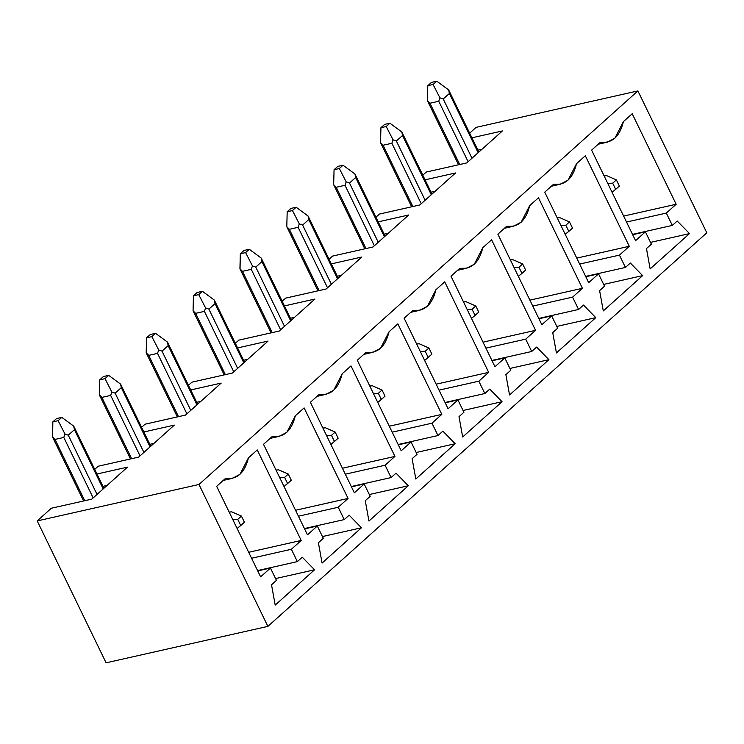<?xml version="1.0" encoding="UTF-8"?>
<svg xmlns="http://www.w3.org/2000/svg" width="744" height="744" viewBox="0 0 744 744"><rect width="100%" height="100%" fill="white"/><g stroke="black" fill="none" stroke-linecap="round" stroke-linejoin="round"><path stroke-width="1.12" d="M240.731 525.562L237.736 519.386L232.76 519.498L237.736 519.386L240.731 525.562L237.15 528.528L244.423 522.251L240.731 525.562M231.756 511.853L241.428 516.085L244.423 522.251L241.428 516.085L237.736 519.386L241.428 516.085L231.756 511.853L229.171 512.095L230.38 511.928M73.74 426.154L61.817 417.375L58.125 420.686L64.979 434.012L68.281 435.194L74.428 429.679L103.193 488.91L74.428 429.679L73.74 426.154L74.428 429.679L68.281 435.194L97.036 494.425L68.281 435.194L64.979 434.012L63.798 437.444L93.158 497.903L63.798 437.444L55.01 439.425L84.76 500.712L55.01 439.425L52.573 437.091L52.852 421.876L56.544 418.565L61.817 417.375L73.74 426.154L103.9 488.269M52.452 436.83L55.01 439.425L63.798 437.444L64.979 434.012L58.125 420.686L52.852 421.876L52.452 436.83M52.852 421.876L58.125 420.686L61.817 417.375L56.544 418.565L52.852 421.876M287.603 483.535L284.608 477.369L279.632 477.471L284.608 477.369L287.603 483.535L284.013 486.502L291.295 480.224L287.603 483.535M278.628 469.836L288.291 474.058L291.295 480.224L288.291 474.058L284.608 477.369L288.291 474.058L278.628 469.836L276.033 470.078L277.242 469.91M120.602 384.127L108.689 375.357L104.997 378.659L111.842 391.986L115.153 393.167L121.3 387.652L150.055 446.884L121.3 387.652L120.602 384.127L121.3 387.652L115.153 393.167L143.908 452.399L115.153 393.167L111.842 391.986L110.67 395.417L140.021 455.877L110.67 395.417L101.872 397.398L131.632 458.685L101.872 397.398L99.445 395.073L99.715 379.849L103.407 376.538L108.689 375.357L120.602 384.127L150.772 446.242M99.324 394.804L101.872 397.398L110.67 395.417L111.842 391.986L104.997 378.659L99.715 379.849L99.324 394.804M99.715 379.849L104.997 378.659L108.689 375.357L103.407 376.538L99.715 379.849M334.465 441.508L331.471 435.342L326.495 435.454L331.471 435.342L334.465 441.508L330.885 444.475L338.157 438.197L334.465 441.508M325.491 427.809L335.163 432.032L338.157 438.197L335.163 432.032L331.471 435.342L335.163 432.032L325.491 427.809L322.905 428.051L324.114 427.884M177.332 416.928L146.187 352.777L146.587 337.822L150.279 334.521L155.552 333.331L167.474 342.101L168.172 345.635L162.015 351.149L190.78 410.372L162.015 351.149L158.714 349.959L157.533 353.391L186.893 413.85L157.533 353.391L148.744 355.372L178.504 416.659L148.744 355.372L146.317 353.047M167.474 342.101L155.552 333.331L151.86 336.641L158.714 349.959L162.015 351.149L168.172 345.635L196.928 404.857L168.172 345.635L167.474 342.101L197.644 404.215M146.187 352.777L148.744 355.372L157.533 353.391L158.714 349.959L151.86 336.641L146.587 337.822L146.187 352.777M146.587 337.822L151.86 336.641L155.552 333.331L150.279 334.521L146.587 337.822M381.337 399.482L378.343 393.316L373.367 393.427L378.343 393.316L381.337 399.482L377.757 402.458L385.029 396.18L381.337 399.482M372.363 385.783L382.035 390.005L385.029 396.18L382.035 390.005L378.343 393.316L382.035 390.005L372.363 385.783L369.777 386.024L370.986 385.857M224.204 374.902L193.059 310.76L193.459 295.805L197.151 292.494L202.424 291.304L214.346 300.083L215.035 303.608L208.887 309.123L237.643 368.345L208.887 309.123L205.586 307.932L204.405 311.373L233.765 371.833L204.405 311.373L195.616 313.354L225.367 374.632L195.616 313.354L193.18 311.02M214.346 300.083L202.424 291.304L198.732 294.615L205.586 307.932L208.887 309.123L215.035 303.608L243.799 362.83L215.035 303.608L214.346 300.083L244.506 362.198M193.059 310.76L195.616 313.354L204.405 311.373L205.586 307.932L198.732 294.615L193.459 295.805L193.059 310.76M193.459 295.805L198.732 294.615L202.424 291.304L197.151 292.494L193.459 295.805M428.209 357.464L425.215 351.289L420.239 351.401L425.215 351.289L428.209 357.464L424.619 360.431L431.901 354.153L428.209 357.464M419.235 343.756L428.897 347.978L431.901 354.153L428.897 347.978L425.215 351.289L428.897 347.978L419.235 343.756L416.64 343.998L417.849 343.83M261.209 258.056L249.287 249.277L245.604 252.588L252.448 265.915L255.759 267.096L261.907 261.581L290.662 320.803L261.907 261.581L261.209 258.056L261.907 261.581L255.759 267.096L284.515 326.318L255.759 267.096L252.448 265.915L251.277 269.347L280.627 329.806L251.277 269.347L242.479 271.327L272.239 332.615L242.479 271.327L240.052 268.993L240.321 253.778L244.013 250.468L249.287 249.277L261.209 258.056L291.378 320.171M239.931 268.733L242.479 271.327L251.277 269.347L252.448 265.915L245.604 252.588L240.321 253.778L239.931 268.733M240.321 253.778L245.604 252.588L249.287 249.277L244.013 250.468L240.321 253.778M475.072 315.437L472.077 309.262L467.102 309.374L472.077 309.262L475.072 315.437L471.491 318.404L478.764 312.127L475.072 315.437M466.097 301.729L475.769 305.961L478.764 312.127L475.769 305.961L472.077 309.262L475.769 305.961L466.097 301.729L463.512 301.971L464.721 301.804M286.793 226.706L289.351 229.301L298.139 227.32L299.321 223.888L292.466 210.561L299.321 223.888L302.622 225.069L308.779 219.554L337.534 278.786L308.779 219.554L308.081 216.03L296.159 207.251L292.466 210.561L287.193 211.752L286.793 226.706L287.193 211.752L290.885 208.441L296.159 207.251L308.081 216.03L308.779 219.554L302.622 225.069L331.387 284.301L302.622 225.069L299.321 223.888L298.139 227.32L327.5 287.779L298.139 227.32L289.351 229.301L319.111 290.588L289.351 229.301L286.793 226.706L317.939 290.848M308.081 216.03L338.241 278.144M287.193 211.752L292.466 210.561L296.159 207.251L290.885 208.441L287.193 211.752M521.944 273.411L518.949 267.245L513.974 267.347L518.949 267.245L521.944 273.411L518.363 276.377L525.636 270.1L521.944 273.411M512.969 259.712L522.641 263.934L525.636 270.1L522.641 263.934L518.949 267.245L522.641 263.934L512.969 259.712L510.384 259.954L511.593 259.786M333.665 184.679L336.223 187.274L345.011 185.293L346.192 181.862L339.338 168.535L346.192 181.862L349.494 183.043L355.641 177.528L384.406 236.759L355.641 177.528L354.953 174.003L343.031 165.233L339.338 168.535L334.065 169.725L333.665 184.679L334.065 169.725L337.757 166.414L343.031 165.233L354.953 174.003L355.641 177.528L349.494 183.043L378.25 242.274L349.494 183.043L346.192 181.862L345.011 185.293L374.372 245.753L345.011 185.293L336.223 187.274L365.974 248.561L336.223 187.274L333.665 184.679L364.811 248.822M354.953 174.003L385.113 236.118M334.065 169.725L339.338 168.535L343.031 165.233L337.757 166.414L334.065 169.725M568.816 231.384L565.821 225.218L560.846 225.33L565.821 225.218L568.816 231.384L565.226 234.351L572.508 228.073L568.816 231.384M559.841 217.685L569.504 221.907L572.508 228.073L569.504 221.907L565.821 225.218L569.504 221.907L559.841 217.685L557.247 217.927L558.456 217.76M411.674 206.804L380.537 142.653L380.928 127.698L384.62 124.397L389.893 123.206L401.816 131.976L402.513 135.51L396.366 141.025L425.122 200.248L396.366 141.025L393.055 139.835L391.883 143.267L421.234 203.726L391.883 143.267L383.086 145.247L412.846 206.534L383.086 145.247L380.658 142.922M401.816 131.976L389.893 123.206L386.21 126.517L393.055 139.835L396.366 141.025L402.513 135.51L431.269 194.733L402.513 135.51L401.816 131.976L431.985 194.091M380.537 142.653L383.086 145.247L391.883 143.267L393.055 139.835L386.21 126.517L380.928 127.698L380.537 142.653M380.928 127.698L386.21 126.517L389.893 123.206L384.62 124.397L380.928 127.698M615.679 189.357L612.684 183.191L607.709 183.303L612.684 183.191L615.679 189.357L612.098 192.333L619.371 186.056L615.679 189.357M606.704 175.658L616.376 179.881L619.371 186.056L616.376 179.881L612.684 183.191L616.376 179.881L606.704 175.658L604.119 175.9L605.328 175.733M427.4 100.635L429.958 103.23L438.746 101.249L439.927 97.808L433.073 84.49L439.927 97.808L443.229 98.999L449.385 93.484L478.141 152.706L449.385 93.484L448.688 89.959L436.765 81.18L433.073 84.49L427.8 85.681L427.4 100.635L427.8 85.681L431.492 82.37L436.765 81.18L448.688 89.959L449.385 93.484L443.229 98.999L471.994 158.221L443.229 98.999L439.927 97.808L438.746 101.249L468.106 161.708L438.746 101.249L429.958 103.23L459.718 164.508L429.958 103.23L427.4 100.635L458.546 164.777M448.688 89.959L478.848 152.074M427.8 85.681L433.073 84.49L436.765 81.18L431.492 82.37L427.8 85.681M282.19 301.255L285.687 298.112L282.19 301.255M329.062 259.228L332.559 256.094L329.062 259.228M375.925 217.202L379.431 214.067L375.925 217.202M422.797 175.175L426.293 172.041L422.797 175.175M469.669 133.148L476.113 127.364L469.669 133.148M106.104 662.82L37.2 520.921L51.345 508.236L37.2 520.921L198.983 484.474L637.896 90.917L476.113 127.364L637.896 90.917L706.8 232.816L267.887 626.374L106.104 662.82L267.887 626.374L198.983 484.474L37.2 520.921L106.104 662.82M94.721 469.352L98.217 466.218L94.721 469.352M141.583 427.326L145.08 424.192L141.583 427.326M188.455 385.299L191.952 382.165L188.455 385.299M235.318 343.282L238.824 340.138L279.27 331.024L238.824 340.138L235.318 343.282M290.448 318.246L294.55 317.325L290.448 318.246M314.945 299.042L284.45 305.905L314.945 299.042L279.27 331.024L314.945 299.042M471.929 137.807L502.414 130.944L466.739 162.927L426.293 172.041L466.739 162.927L502.414 130.944L471.929 137.807M425.057 179.834L455.551 172.961L419.876 204.953L379.431 214.067L419.876 204.953L455.551 172.961L425.057 179.834M378.194 221.861L408.679 214.988L373.004 246.98L332.559 256.094L373.004 246.98L408.679 214.988L378.194 221.861M331.322 263.887L361.807 257.015L326.132 289.007L285.687 298.112L326.132 289.007L361.807 257.015L331.322 263.887M237.587 347.932L268.072 341.068L232.398 373.051L191.952 382.165L232.398 373.051L268.072 341.068L237.587 347.932M190.715 389.958L221.201 383.086L185.526 415.078L145.08 424.192L185.526 415.078L221.201 383.086L190.715 389.958M143.843 431.985L174.338 425.112L138.663 457.104L98.217 466.218L138.663 457.104L174.338 425.112L143.843 431.985M96.98 474.012L127.466 467.139L91.791 499.131L51.345 508.236L91.791 499.131L127.466 467.139L96.98 474.012M337.311 276.219L341.422 275.299L337.311 276.219M384.183 234.202L388.294 233.272L384.183 234.202M431.046 192.175L435.156 191.245L431.046 192.175M477.918 150.148L482.028 149.219L477.918 150.148M102.97 486.344L107.08 485.423L102.97 486.344M149.842 444.326L153.943 443.396L149.842 444.326M196.704 402.299L200.815 401.369L196.704 402.299M243.576 360.273L247.687 359.343L243.576 360.273M412.929 310.35L404.132 318.237L412.929 310.35C424.554 311.624 432.227 304.752 435.938 289.723L444.726 281.837L435.938 289.723L427.447 306.24L419.793 310.285L412.929 310.35M706.8 232.816L637.896 90.917L198.983 484.474L267.887 626.374L706.8 232.816M275.206 605.095L271.523 584.784L276.442 580.366L270.453 568.035L260.614 576.851L216.662 486.334L225.451 478.448C237.085 479.722 244.748 472.849 248.459 457.82L257.257 449.934L301.208 540.451L291.369 549.277L297.358 561.618L302.278 557.21L314.572 569.792L275.206 605.095L314.572 569.792L302.278 557.21L297.358 561.618L257.563 570.583L297.358 561.618L291.369 549.277L301.208 540.451L257.257 449.934L248.459 457.82L239.968 474.337L232.314 478.383L225.451 478.448L216.662 486.334L260.614 576.851L270.453 568.035L276.442 580.366L271.523 584.784L275.206 605.095M368.94 521.042L365.257 500.731L370.187 496.322L364.188 483.981L354.349 492.807L310.397 402.29L319.195 394.404C330.82 395.678 338.483 388.796 342.194 373.776L350.991 365.89L394.943 456.407L385.104 465.233L391.093 477.564L396.013 473.156L408.307 485.748L368.94 521.042L408.307 485.748L396.013 473.156L391.093 477.564L351.308 486.529L391.093 477.564L385.104 465.233L394.943 456.407L350.991 365.89L342.194 373.776L333.703 390.293L326.049 394.329L319.195 394.404L310.397 402.29L354.349 492.807L364.188 483.981L370.187 496.322L365.257 500.731L368.94 521.042M441.815 414.38L431.976 423.206L437.965 435.547L442.885 431.129L455.179 443.722L415.812 479.015L412.13 458.704L417.049 454.296L411.06 441.955L401.221 450.78L357.269 360.263L366.057 352.377C377.682 353.651 385.355 346.778 389.066 331.75L397.863 323.863L441.815 414.38L389.289 426.21L441.815 414.38L397.863 323.863L389.066 331.75L380.575 348.266L372.921 352.303L366.057 352.377L357.269 360.263L401.221 450.78L411.06 441.955L417.049 454.296L412.13 458.704L415.812 479.015L455.179 443.722L442.885 431.129L437.965 435.547L431.976 423.206L441.815 414.38M348.071 498.434L338.232 507.25L344.23 519.591L349.15 515.183L361.445 527.775L322.078 563.069L318.395 542.757L323.315 538.34L317.325 526.008L307.477 534.834L263.525 444.308L272.323 436.421C283.948 437.704 291.62 430.823 295.331 415.794L304.119 407.907L348.071 498.434L295.554 510.263L348.071 498.434L304.119 407.907L295.331 415.794L286.84 432.311L279.186 436.356L272.323 436.421L263.525 444.308L307.477 534.834L317.325 526.008L323.315 538.34L318.395 542.757L322.078 563.069L361.445 527.775L349.15 515.183L344.23 519.591L338.232 507.25L348.071 498.434M444.726 281.837L488.678 372.353L478.838 381.179L484.828 393.52L489.757 389.103L502.051 401.695L462.684 436.998L459.002 416.677L463.921 412.269L457.932 399.928L448.083 408.754L404.132 318.237L448.083 408.754L457.932 399.928L463.921 412.269L459.002 416.677L462.684 436.998L502.051 401.695L489.757 389.103L484.828 393.52L478.838 381.179L488.678 372.353L444.726 281.837M538.47 197.783L582.422 288.309L572.582 297.126L578.572 309.467L583.491 305.059L595.786 317.651L556.419 352.944L552.736 332.633L557.656 328.216L551.667 315.884L541.827 324.709L497.876 234.183L506.664 226.297C518.289 227.58 525.962 220.698 529.672 205.67L538.47 197.783L529.672 205.67L521.181 222.186L513.527 226.232L506.664 226.297L497.876 234.183L541.827 324.709L551.667 315.884L557.656 328.216L552.736 332.633L556.419 352.944L595.786 317.651L583.491 305.059L578.572 309.467L572.582 297.126L582.422 288.309L538.47 197.783M491.598 239.81L535.55 330.327L525.71 339.152L531.7 351.493L536.619 347.085L548.914 359.668L509.547 394.971L505.864 374.66L510.784 370.242L504.795 357.901L494.955 366.727L451.004 276.21L459.801 268.324C471.426 269.598 479.089 262.725 482.8 247.696L491.598 239.81L482.8 247.696L474.309 264.213L466.655 268.259L459.801 268.324L451.004 276.21L494.955 366.727L504.795 357.901L510.784 370.242L505.864 374.66L509.547 394.971L548.914 359.668L536.619 347.085L531.7 351.493L525.71 339.152L535.55 330.327L491.598 239.81M650.154 268.891L646.471 248.58L651.391 244.172L645.401 231.83L635.562 240.656L591.61 150.139L600.408 142.253C612.033 143.527 619.696 136.654 623.407 121.625L632.205 113.739L676.156 204.256L666.317 213.082L672.306 225.423L677.226 221.005L689.521 233.597L650.154 268.891L689.521 233.597L677.226 221.005L672.306 225.423L632.521 234.388L672.306 225.423L666.317 213.082L676.156 204.256L632.205 113.739L623.407 121.625L614.916 138.142L607.262 142.178L600.408 142.253L591.61 150.139L635.562 240.656L645.401 231.83L651.391 244.172L646.471 248.58L650.154 268.891M603.291 310.918L599.608 290.606L604.528 286.198L598.539 273.857L588.69 282.683L544.738 192.166L553.536 184.28C565.161 185.554 572.834 178.672 576.535 163.652L585.333 155.766L629.284 246.283L619.445 255.108L625.434 267.44L630.363 263.032L642.649 275.624L603.291 310.918L642.649 275.624L630.363 263.032L625.434 267.44L585.649 276.405L625.434 267.44L619.445 255.108L629.284 246.283L585.333 155.766L576.535 163.652L568.053 180.169L560.399 184.205L553.536 184.28L544.738 192.166L588.69 282.683L598.539 273.857L604.528 286.198L599.608 290.606L603.291 310.918M436.161 384.192L488.678 372.353L436.161 384.192M585.798 276.722L598.539 273.857L585.798 276.722M576.767 258.112L629.284 246.283L576.767 258.112M579.66 264.074L619.445 255.108L579.66 264.074M603.654 284.413L642.649 275.624L603.654 284.413M632.67 234.704L645.401 231.83L632.67 234.704M623.63 216.085L676.156 204.256L623.63 216.085M626.522 222.047L666.317 213.082L626.522 222.047M650.526 242.386L689.521 233.597L650.526 242.386M483.023 342.166L535.55 330.327L483.023 342.166M485.916 348.118L525.71 339.152L485.916 348.118M491.914 360.459L531.7 351.493L491.914 360.459M509.919 368.457L548.914 359.668L509.919 368.457M492.063 360.775L504.795 357.901L492.063 360.775M529.895 300.139L582.422 288.309L529.895 300.139M532.788 306.091L572.582 297.126L532.788 306.091M538.777 318.432L578.572 309.467L538.777 318.432M556.791 326.43L595.786 317.651L556.791 326.43M538.935 318.748L551.667 315.884L538.935 318.748M439.053 390.144L478.838 381.179L439.053 390.144M445.042 402.485L484.828 393.52L445.042 402.485M463.056 410.483L502.051 401.695L463.056 410.483M445.191 402.802L457.932 399.928L445.191 402.802M298.446 516.215L338.232 507.25L298.446 516.215M304.436 528.556L344.23 519.591L304.436 528.556M322.45 536.554L361.445 527.775L322.45 536.554M304.584 528.872L317.325 526.008L304.584 528.872M392.181 432.171L431.976 423.206L392.181 432.171M398.17 444.512L437.965 435.547L398.17 444.512M416.184 452.51L455.179 443.722L416.184 452.51M398.328 444.828L411.06 441.955L398.328 444.828M351.456 486.846L364.188 483.981L351.456 486.846M342.417 468.236L394.943 456.407L342.417 468.236M345.309 474.198L385.104 465.233L345.309 474.198M369.312 494.537L408.307 485.748L369.312 494.537M257.722 570.899L270.453 568.035L257.722 570.899M248.682 552.29L301.208 540.451L248.682 552.29M251.574 558.242L291.369 549.277L251.574 558.242M275.578 578.581L314.572 569.792L275.578 578.581M83.598 500.972L52.573 437.091M130.46 458.946L99.445 395.064M271.067 332.875L240.052 268.993M419.793 310.285L410.725 312.322M560.399 184.205L551.332 186.251M607.262 142.178L598.204 144.224M466.655 268.259L457.597 270.295M513.527 226.232L504.469 228.278M279.186 436.356L270.118 438.402M372.921 352.303L363.863 354.349M326.049 394.329L316.991 396.375M232.314 478.383L223.256 480.419"/></g></svg>

